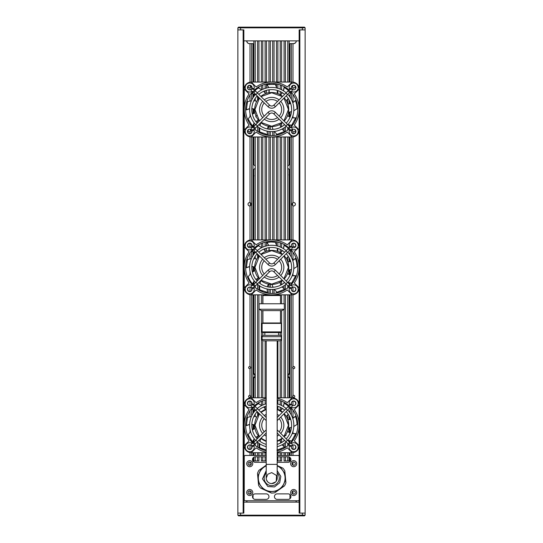 <?xml version="1.0" encoding="UTF-8"?>
<svg xmlns="http://www.w3.org/2000/svg" width="543" height="543" viewBox="0 0 543 543"><rect width="100%" height="100%" fill="white"/><g stroke="black" fill="none" stroke-linecap="round" stroke-linejoin="round"><path stroke-width="0.81" d="M253.038 164.699A2.403 2.403 0 0 1 253.859 164.821L255.23 165.988M255.23 168.215L253.859 169.382A2.403 2.403 0 0 1 253.038 169.504M289.962 169.504A2.403 2.403 0 0 1 289.141 169.382L287.77 168.215M287.77 165.988L289.141 164.821A2.403 2.403 0 0 1 289.962 164.699M253.038 373.36A2.403 2.403 0 0 1 253.859 373.482L255.23 374.643M255.23 376.876L253.859 378.043A2.403 2.403 0 0 1 253.038 378.159M289.962 378.159A2.403 2.403 0 0 1 289.141 378.043L287.77 376.876M287.77 374.643L289.141 373.482A2.403 2.403 0 0 1 289.962 373.36M289.962 176.434A1.1 1.1 0 0 1 289.894 176.434L289.12 176.122L289.894 176.434A1.1 1.1 0 0 1 289.141 176.136L289.141 239.925M288.89 174.894L289.894 174.242A1.1 1.1 0 0 1 289.962 174.242M253.038 382.903A1.1 1.1 0 0 1 253.859 383.202L253.859 384.797A1.1 1.1 0 0 1 253.038 385.096M289.962 385.096A1.1 1.1 0 0 1 289.141 384.797L289.141 383.202A1.1 1.1 0 0 1 289.962 382.903M253.038 174.242A1.1 1.1 0 0 1 253.106 174.242L253.533 174.323M254.117 175.769L253.88 176.122L254.117 175.769M253.859 239.925L253.859 176.136A1.1 1.1 0 0 1 253.106 176.434L253.533 176.346L253.106 176.434A1.1 1.1 0 0 1 253.038 176.434M289.141 169.382L289.141 176.136M289.141 174.541A1.1 1.1 0 0 1 289.894 174.242M250.018 89.839L250.018 87.871A1.717 1.717 0 0 1 248.049 86.446M250.018 133.544L250.018 131.8A1.717 1.717 0 0 1 248.029 130.157M250.018 240.04L250.018 205.926A1.717 1.717 0 0 1 248.029 204.236A1.717 1.717 0 0 1 250.018 202.539L250.018 136.863M248.361 247.14A1.717 1.717 0 0 1 250.018 246.468L250.018 243.352M250.018 397.904L250.018 397.483A1.1 1.1 0 0 1 248.646 396.417A1.1 1.1 0 0 1 250.018 395.358L250.018 368.656A1.1 1.1 0 0 1 248.646 367.591A1.1 1.1 0 0 1 250.018 366.532L250.018 294.727M292.643 85.672L292.643 87.552A1.717 1.717 0 0 0 295.365 86.446M291.951 86.161L292.982 87.749L292.982 89.751M292.643 129.417L292.643 131.481A1.717 1.717 0 0 0 295.385 130.157M292.005 129.689L292.982 131.677L292.982 133.476M292.779 205.702A1.717 1.717 0 0 0 295.385 204.236A1.717 1.717 0 0 0 292.982 202.661C291.774 203.713 291.774 204.759 292.982 205.811L292.982 239.972M292.982 136.924L292.982 202.661A1.717 1.717 0 0 0 292.928 202.688M295.053 247.14A1.717 1.717 0 0 0 292.982 246.59L292.202 247.275A2.199 2.199 0 0 1 291.401 246.027M292.982 243.42L292.982 246.59A1.717 1.717 0 0 0 292.779 246.698M292.643 367.211L292.643 367.978A1.1 1.1 0 0 0 292.758 368.208M292.915 368.392A1.1 1.1 0 0 0 294.768 367.591A1.1 1.1 0 0 0 292.982 366.735L292.982 397.279A1.1 1.1 0 0 0 294.768 396.417A1.1 1.1 0 0 0 292.915 395.623M292.982 294.788L292.982 366.735A1.1 1.1 0 0 0 292.915 366.796M292.643 396.037L292.643 396.804A1.1 1.1 0 0 0 292.982 397.279L292.982 397.843M292.643 205.607L292.643 202.865M292.643 247.479L292.643 246.793M299.159 502.126L299.159 513.108L305.132 513.108L305.132 29.892L299.159 29.892L299.159 40.874L243.841 40.874L243.841 502.126L299.159 502.126L299.159 40.874M243.841 40.874L243.841 29.892L237.868 29.892L237.868 513.108L243.841 513.108L243.841 502.126M246.719 502.126A2.742 2.742 0 0 1 247.092 500.748L246.719 502.126M250.018 494.137L250.018 490.886M250.018 465.31L250.018 462.059M250.018 455.448L250.018 452.59M250.018 449.278L250.018 444.927M250.018 432.18L250.018 429.493M250.018 416.712L250.018 410.759M250.018 405.573L250.018 401.216M250.018 291.415L250.018 287.057M250.018 274.31L250.018 271.629M250.018 258.848L250.018 252.895M250.018 116.446L250.018 113.758M250.018 100.978L250.018 95.032M250.018 82.169L250.018 43.623L249.468 43.623A2.742 2.742 0 0 1 246.719 40.874A2.742 2.742 0 0 0 249.468 43.623C248.097 43.705 247.18 42.795 246.719 40.874M295.996 500.904A2.742 2.742 0 0 0 295.908 500.748L296.281 502.126A2.742 2.742 0 0 0 296.206 501.494M292.982 82.108L292.982 43.623L293.532 43.623A2.742 2.742 0 0 0 296.281 40.874A2.742 2.742 0 0 1 296.206 41.506L295.663 42.605A2.742 2.742 0 0 1 295.249 43.019L293.532 43.623A2.742 2.742 0 0 0 294.333 43.501M292.982 117.872L292.982 115.489M292.982 102.484L292.982 94.428M292.982 291.347L292.982 287.145M292.982 275.742L292.982 273.36M292.982 260.355L292.982 252.298M292.982 494.008L292.982 491.015M292.982 465.181L292.982 462.188M292.982 455.448L292.982 452.652M292.982 449.21L292.982 445.016M292.982 433.606L292.982 431.223M292.982 418.219L292.982 410.162M292.982 405.485L292.982 401.284M296.281 502.126A2.742 2.742 0 0 0 295.908 500.748M253.859 176.136L253.859 174.541A1.1 1.1 0 0 0 253.106 174.242L253.859 174.541L253.859 169.382M258.936 456.819L258.936 460.939L255.23 460.939L255.23 456.819L266.213 456.819M255.23 455.448L255.23 452.706M255.23 445.47L255.23 443.97M255.23 440.862L255.23 439.986M255.23 416.617L255.23 414.078M253.323 407.718L252.088 409.11A25.406 25.406 0 0 0 252.006 409.212L255.23 410.488M255.23 405.913L255.23 405.024M255.23 397.795L255.23 294.835M255.23 287.607L255.23 286.107M255.23 282.998L255.23 282.116M255.23 258.753L255.23 256.208M255.23 252.644L252.006 251.348A25.406 25.406 0 0 1 252.088 251.239L255.346 252.522M255.23 248.042L255.23 247.16M255.23 239.925L255.23 136.972M255.23 129.736L255.23 128.236M255.23 125.134L255.23 124.252M255.23 100.883L255.23 98.344M255.23 94.781L252.006 93.477A25.406 25.406 0 0 1 252.088 93.376L255.346 94.658M255.23 90.179L255.23 89.296M255.23 82.061L255.23 40.874M287.77 40.874L287.77 82.061M287.77 88.964L287.77 89.833M287.77 99.097L287.77 103.876M287.77 115.157L287.77 115.7M287.77 124.7L287.77 124.72A22.1 22.1 0 0 0 287.756 94.319M287.77 127.829L287.77 130.069M287.77 136.972L287.77 239.925M287.77 246.834L287.77 247.703M287.77 256.961L287.77 261.746M287.77 273.02L287.77 273.57M287.756 252.19A22.1 22.1 0 0 1 287.756 282.577L287.77 282.584M287.77 285.693L287.77 287.933M287.77 294.835L287.77 397.795M287.77 404.698L287.77 405.567M287.77 414.832L287.77 419.61M287.77 430.884L287.77 431.434M287.77 440.434L287.77 440.454A22.1 22.1 0 0 0 287.756 410.053M287.77 443.556L287.77 445.796M287.77 452.706L287.77 455.448M287.77 456.819L287.77 460.939L284.064 460.939L284.064 456.819M255.23 460.939L253.859 460.939L253.859 457.192M289.141 456.996L289.141 460.939L287.77 460.939M250.147 397.442A1.1 1.1 0 0 1 250.018 397.483C250.941 396.777 250.941 396.064 250.018 395.358A1.1 1.1 0 0 1 250.147 395.399M250.147 368.616A1.1 1.1 0 0 1 250.018 368.656C250.941 367.95 250.941 367.238 250.018 366.532A1.1 1.1 0 0 1 250.147 366.573M252.006 246.027A2.199 2.199 0 0 1 251.219 247.269L250.018 246.468A1.717 1.717 0 0 1 250.153 246.495M250.187 205.892A1.717 1.717 0 0 1 250.018 205.926C251.721 204.799 251.721 203.673 250.018 202.539A1.717 1.717 0 0 1 250.153 202.573M250.187 131.766A1.717 1.717 0 0 1 250.018 131.8L251.436 129.818M250.099 87.857A1.717 1.717 0 0 1 250.018 87.871L251.457 86.161M250.018 43.623L251.667 43.623L251.667 82.061M251.667 86.412L251.667 88.937M251.667 92.826L251.667 100.197M251.667 125.121L251.667 126.207M251.667 130.096L251.667 132.614M251.667 136.972L251.667 239.925M251.667 244.282L251.667 246.8M251.667 250.69L251.667 258.068M251.667 282.991L251.667 284.07M251.667 287.96L251.667 290.485M251.667 294.835L251.667 397.795M251.667 402.146L251.667 404.671M251.667 408.56L251.667 415.931M251.667 440.855L251.667 441.941M251.667 445.83L251.667 448.348M251.667 452.706L251.667 455.448M266.213 460.939L261.407 460.939L261.407 456.819M281.593 456.819L281.593 460.939L277.195 460.939M291.333 455.448L291.333 452.706M291.333 442.423L291.333 440.93M291.333 428.542L291.333 427.422M291.333 415.096L291.333 408.071M291.333 397.795L291.333 294.835M291.333 284.552L291.333 283.066M291.333 270.679L291.333 269.552M291.333 257.226L291.333 250.208M291.333 239.925L291.333 136.972M291.333 126.689L291.333 125.202M291.333 112.808L291.333 111.688M291.333 99.362L291.333 92.344M291.333 82.061L291.333 43.623L292.982 43.623M257.565 460.939L257.565 456.819M257.565 455.448L257.565 452.706M257.565 447.167L257.565 442.233M257.565 438.534L257.565 436.402M257.565 415.768L257.565 412.402M257.565 404.141L257.565 403.334M257.565 397.795L257.565 294.835M257.565 289.297L257.565 284.369M257.565 280.663L257.565 278.532M257.565 257.905L257.565 254.531M257.565 246.278L257.565 245.463M257.565 239.925L257.565 136.972M257.565 131.433L257.565 126.499M257.565 122.799L257.565 120.668M257.565 100.034L257.565 96.668M257.565 88.414L257.565 87.599M257.565 82.061L257.565 40.874M285.435 40.874L285.435 82.061M285.435 87.335L285.435 88.142M285.435 126.838L285.435 131.691M285.435 136.972L285.435 239.925M285.435 245.205L285.435 246.006M285.435 284.702L285.435 289.562M285.435 294.835L285.435 397.795M285.435 403.069L285.435 403.877M285.435 442.572L285.435 447.425M285.435 452.706L285.435 455.448M285.435 456.819L285.435 460.939M253.038 82.061L253.038 43.623L251.667 43.623M253.038 498.277L253.038 494.985M253.038 461.217L253.038 457.919M253.038 455.448L253.038 452.706M253.038 443.061L253.038 440.719M253.038 429.554L253.038 424.558M253.038 413.42L253.038 409.49M253.038 408.024L253.038 407.433M253.038 397.795L253.038 294.835M253.038 285.197L253.038 282.855M253.038 271.69L253.038 266.694M253.038 255.556L253.038 251.619M253.038 250.153L253.038 249.57M253.038 239.925L253.038 136.972M253.038 127.327L253.038 124.992M253.038 113.82L253.038 108.824M253.038 97.686L253.038 93.756M253.038 92.29L253.038 91.699M250.357 87.776L250.357 85.536M250.357 131.705L250.357 129.261M250.357 205.838L250.357 202.634M250.357 247.635L250.357 246.563M250.357 368.5L250.357 366.688M250.357 397.327L250.357 395.514M265.12 40.874L265.12 82.061M265.12 84.28L265.12 88.421M265.12 90.735L265.12 92.873M265.12 134.046L265.12 134.752M265.12 136.972L265.12 239.925M265.12 242.144L265.12 246.284M265.12 248.599L265.12 250.737M265.12 291.917L265.12 292.616M265.12 294.835L265.12 295.521M265.12 340.821L265.12 397.795M265.12 400.015L265.12 404.155M265.12 406.463L265.12 408.601M265.12 449.78L265.12 450.486M265.12 452.706L265.12 455.448M265.12 456.819L265.12 460.939M262.785 460.939L262.785 456.819M262.785 455.448L262.785 452.706M262.785 449.76L262.785 449.034M262.785 405.03L262.785 400.741M262.785 397.795L262.785 340.637M262.785 335.52L262.785 332.587L264.841 332.587L264.841 335.33M262.785 322.976L262.099 323.377L281.315 323.377L280.629 322.976L262.785 322.976L262.785 310.623M262.785 303.761L262.785 294.835M262.785 291.89L262.785 291.163M262.785 247.16L262.785 242.87M262.785 239.925L262.785 136.972M262.785 134.026L262.785 133.3M262.785 89.296L262.785 85.007M262.785 82.061L262.785 40.874M272.667 40.874L272.667 82.061M272.667 128.562L272.667 129.397M272.667 131.596L272.667 135.58M272.667 136.972L272.667 239.925M272.667 286.433L272.667 287.261M272.667 289.46L272.667 293.444M272.667 294.835L272.667 295.521M270.333 295.521L270.333 294.835M270.333 293.43L270.333 289.439M270.333 287.24L270.333 284.349M270.333 239.925L270.333 136.972M270.333 135.56L270.333 131.576M270.333 129.37L270.333 126.485M270.333 82.061L270.333 40.874M280.215 40.874L280.215 82.061M280.215 84.857L280.215 89.12M280.215 91.523L280.215 94.774M280.215 124.259L280.215 125.324M280.215 133.449L280.215 134.169M280.215 136.972L280.215 239.925M280.215 242.728L280.215 246.984M280.215 249.386L280.215 252.638M280.215 282.122L280.215 283.188M280.215 291.313L280.215 292.039M280.215 294.835L280.215 295.521M280.215 332.587L280.215 335.364M280.215 340.794L280.215 397.795M280.215 400.591L280.215 404.854M280.215 407.257L280.215 410.508M280.215 439.993L280.215 441.059M280.215 449.183L280.215 449.903M280.215 452.706L280.215 455.448M280.215 456.819L280.215 460.939M277.88 460.939L277.88 456.819M277.88 455.448L277.88 452.706M277.88 450.588L277.88 449.889M277.88 409.388L277.88 406.327M277.88 404.026L277.88 399.906M277.88 397.795L277.88 340.821M277.88 295.521L277.88 294.835M277.88 292.725L277.88 292.019M277.88 251.518L277.88 248.456M277.88 246.162L277.88 242.042M277.88 239.925L277.88 136.972M277.88 134.854L277.88 134.155M277.88 93.654L277.88 90.593M277.88 88.292L277.88 84.172M277.88 82.061L277.88 40.874M291.333 43.623L289.962 43.623L289.962 82.061M289.962 498.718L289.962 494.544M289.962 461.652L289.962 457.477M289.962 455.448L289.962 452.706M289.962 442.647L289.962 440.807M289.962 432.764L289.962 427.762M289.962 419.413L289.962 417.323M289.962 412.795L289.962 410.678M289.962 397.795L289.962 294.835M289.962 284.783L289.962 282.944M289.962 274.901L289.962 269.891M289.962 261.55L289.962 259.452M289.962 254.925L289.962 252.814M289.962 239.925L289.962 136.972M289.962 126.919L289.962 125.08M289.962 117.03L289.962 112.028M289.962 103.679L289.962 101.589M289.962 97.061L289.962 94.944M292.514 439.816A1.371 1.371 0 0 1 292.344 441.201L292.901 440.448L292.697 439.558M291.496 427.375L288.503 427.993L288.727 425.25A17.023 17.023 0 0 1 284.165 436.85M282.564 438.357A17.023 17.023 0 0 1 277.195 441.357M266.213 441.357A17.023 17.023 0 0 1 260.844 438.357M259.249 436.85A17.023 17.023 0 0 1 259.249 413.651A17.023 17.023 0 0 0 254.681 425.25M252.006 403.89A2.199 2.199 0 0 1 251.219 405.132M249.515 405.573A2.199 2.199 0 0 1 249.692 401.216A2.199 2.199 0 0 1 252.033 403.062M291.381 403.062A2.199 2.199 0 0 1 293.722 401.216A2.199 2.199 0 0 1 293.892 405.573M292.188 405.132A2.199 2.199 0 0 1 291.401 403.89M293.892 444.921A2.199 2.199 0 0 1 293.722 449.278A2.199 2.199 0 0 1 291.381 447.439M252.033 447.439A2.199 2.199 0 0 1 249.692 449.278A2.199 2.199 0 0 1 249.515 444.921M250.71 439.545L250.499 440.434L251.056 441.188A26.084 26.084 0 0 0 252.821 443.237A26.084 26.084 0 0 1 252.821 407.264M294.577 436.3L295.453 436.036L295.826 435.174A1.371 1.371 0 0 1 294.713 436.015A1.371 1.371 0 0 0 295.826 435.174M254.416 444.778A26.084 26.084 0 0 0 266.213 450.744A26.084 26.084 0 0 1 254.416 444.778A26.084 26.084 0 0 0 266.213 450.744M277.195 450.744A26.084 26.084 0 0 0 288.991 444.778A26.084 26.084 0 0 1 277.195 450.744A26.084 26.084 0 0 0 288.991 444.778M290.593 443.237A26.084 26.084 0 0 0 292.344 441.201A26.084 26.084 0 0 1 290.593 443.237A26.084 26.084 0 0 0 290.593 407.264M299.159 404.793A6.998 6.998 0 0 0 299.159 404.779L294.299 409.646A27.455 27.455 0 0 1 294.299 440.848L299.159 445.701A6.998 6.998 0 0 1 292.175 452.706L277.195 452.706M289.412 404.426A4.256 4.256 0 0 0 289.711 405.248M253.703 405.248A4.256 4.256 0 0 0 253.995 404.426M288.727 425.25A17.023 17.023 0 0 0 284.165 413.651A17.023 17.023 0 0 1 288.727 425.25L287.831 419.8L290.722 419.359M277.195 397.795L292.161 397.795A6.998 6.998 0 0 1 299.159 404.779M266.213 452.706L251.253 452.706A6.998 6.998 0 0 1 244.248 445.701L249.115 440.848A27.455 27.455 0 0 1 249.115 409.646L244.248 404.779A6.998 6.998 0 0 1 251.253 397.795L266.213 397.795M244.248 404.779L244.248 445.701M292.175 452.706A6.998 6.998 0 0 1 292.161 452.706L287.308 447.839A27.455 27.455 0 0 1 277.195 452.149M291.401 446.604A2.199 2.199 0 0 1 292.188 445.362M251.219 445.362A2.199 2.199 0 0 1 252.006 446.604M253.995 446.075A4.256 4.256 0 0 0 253.703 445.253M289.711 445.253A4.256 4.256 0 0 0 289.412 446.075M288.991 405.716A26.084 26.084 0 0 0 277.195 399.75M266.213 399.75A26.084 26.084 0 0 0 254.416 405.716M277.195 398.345A27.455 27.455 0 0 1 287.308 402.655L292.175 397.795M251.239 397.795L256.106 402.655A27.455 27.455 0 0 1 266.213 398.345M266.213 452.149A27.455 27.455 0 0 1 256.106 447.839L251.239 452.706M248.83 436.287L247.954 436.022M251.056 441.188A1.371 1.371 0 0 1 250.886 439.803A1.371 1.371 0 0 0 251.056 441.188A26.084 26.084 0 0 0 252.821 443.237M248.694 436.002A1.371 1.371 0 0 1 247.581 435.16A1.371 1.371 0 0 0 248.694 436.002M258.502 435.995L255.936 437.393M254.321 438.893L252.495 441.866A25.406 25.406 0 0 1 252.407 441.764L254.233 438.785M255.855 437.285L258.414 435.886M254.979 428.413L252.38 430.022M250.547 431.624L248.124 434.699L252.407 441.764M260.925 438.425L259.968 441.323M259.595 443.733L259.717 447.642L266.213 450.052M279.998 440.115L280.928 442.884M282.122 444.737L284.736 447.052A25.406 25.406 0 0 1 284.62 447.127L282 444.805M280.806 442.952L279.876 440.183M276.916 450.113L284.62 447.127M287.614 431.312L290.111 432.832M292.215 433.484L295.704 433.579A25.406 25.406 0 0 1 295.657 433.708L292.161 433.613M290.057 432.961L287.559 431.441M287.81 440.387L291.679 440.943L295.657 433.708M293.77 426.499L297.096 424.436L296.58 420.106L295.494 416.332L292.752 418.51M287.79 419.664L290.681 419.23M292.711 418.375L295.446 416.203A25.406 25.406 0 0 1 295.494 416.332M260.844 412.137A17.023 17.023 0 0 1 266.213 409.137A17.023 17.023 0 0 0 260.844 412.137M277.195 409.137A17.023 17.023 0 0 1 282.564 412.137A17.023 17.023 0 0 0 277.195 409.137M280.439 410.637L282.367 408.438M283.378 406.483L284.077 403.062A25.406 25.406 0 0 1 284.199 403.13L283.494 406.558M282.489 408.512L280.555 410.705M286.337 416.556L288.231 414.153M289.412 412.022L290.634 408.302L290.091 407.718M288.509 406.198L284.199 403.13M254.687 424.993L251.816 424.416M249.617 424.524L246.305 425.631A25.406 25.406 0 0 1 246.305 425.488L249.624 424.382M251.823 424.28L254.687 424.857M256.859 416.922L253.832 416.481M251.395 416.529L247.567 417.329L246.305 425.488M258.835 414.112L257.002 411.832M252.088 409.11L255.346 410.393M257.097 411.723L258.923 414.01M265.683 409.327L263.647 407.046M261.753 405.512L258.305 403.666L254.816 406.273M277.33 409.184L277.235 406.123M292.514 281.946A1.371 1.371 0 0 1 292.344 283.331L292.901 282.584L292.697 281.688M291.496 269.504L288.503 270.129L288.727 267.38A17.023 17.023 0 0 1 284.165 278.98M282.564 280.493A17.023 17.023 0 0 1 260.844 280.493M259.249 278.98A17.023 17.023 0 0 1 259.249 255.78A17.023 17.023 0 0 0 254.681 267.38M249.515 247.71A2.199 2.199 0 0 1 249.692 243.352A2.199 2.199 0 0 1 252.033 245.192M291.381 245.192A2.199 2.199 0 0 1 293.722 243.352A2.199 2.199 0 0 1 293.892 247.71M293.892 287.05A2.199 2.199 0 0 1 293.722 291.415A2.199 2.199 0 0 1 291.381 289.568M252.033 289.568A2.199 2.199 0 0 1 249.692 291.415A2.199 2.199 0 0 1 249.515 287.05M250.71 281.674L250.499 282.57L251.056 283.317A1.371 1.371 0 0 1 250.886 281.932A1.371 1.371 0 0 0 251.056 283.317M294.577 278.437L295.453 278.172L295.826 277.31A1.371 1.371 0 0 1 294.713 278.152A1.371 1.371 0 0 0 295.826 277.31M252.821 249.393A26.084 26.084 0 0 0 252.821 285.367M254.416 286.908A26.084 26.084 0 0 0 288.991 286.908M290.593 285.367A26.084 26.084 0 0 0 290.593 249.393M299.159 287.851A6.998 6.998 0 0 1 292.161 294.835L251.253 294.835A6.998 6.998 0 0 1 244.248 287.838L244.248 246.929A6.998 6.998 0 0 1 251.253 239.925L292.161 239.925A6.998 6.998 0 0 1 299.159 246.916A6.998 6.998 0 0 0 299.159 246.916L294.299 251.782A27.455 27.455 0 0 1 294.299 282.984L299.159 287.838M289.412 246.556A4.256 4.256 0 0 0 289.711 247.377M253.703 247.377A4.256 4.256 0 0 0 253.995 246.556M288.727 267.38A17.023 17.023 0 0 0 284.165 255.78A17.023 17.023 0 0 1 288.727 267.38L287.831 261.93L290.722 261.495M291.401 288.74A2.199 2.199 0 0 1 292.188 287.491M251.219 287.491A2.199 2.199 0 0 1 252.006 288.74M253.995 288.204A4.256 4.256 0 0 0 253.703 287.383M289.711 287.383A4.256 4.256 0 0 0 289.412 288.204M288.991 247.852A26.084 26.084 0 0 0 254.416 247.852M251.239 239.925L256.106 244.791A27.455 27.455 0 0 1 287.308 244.791L292.175 239.925M244.248 287.851L249.115 282.984A27.455 27.455 0 0 1 249.115 251.782L244.248 246.916M292.175 294.835L287.308 289.976A27.455 27.455 0 0 1 256.106 289.976L251.239 294.835M269.823 242.049L269.158 241.425L268.228 241.533A1.371 1.371 0 0 1 269.511 242.076A1.371 1.371 0 0 0 268.228 241.533M273.584 242.049L274.256 241.425M248.83 278.423L247.954 278.152M248.694 278.138A1.371 1.371 0 0 1 247.581 277.297A1.371 1.371 0 0 0 248.694 278.138M273.896 242.076A1.371 1.371 0 0 1 275.186 241.533A1.371 1.371 0 0 0 273.896 242.076M258.502 278.125L255.936 279.53M254.321 281.023L252.495 284.003A25.406 25.406 0 0 1 252.407 283.894L254.233 280.914M255.855 279.421L258.414 278.016M254.979 270.55L252.38 272.158M250.547 273.753L248.124 276.828L250.085 280.724L252.407 283.894M268.5 284.098L267.434 286.826M267.156 289.012L267.672 292.46A25.406 25.406 0 0 1 267.536 292.439L267.02 288.978M267.299 286.792L268.364 284.07M260.925 280.555L259.968 283.46M259.595 285.869L259.717 289.779L267.536 292.439M279.998 282.251L280.928 285.021M282.122 286.874L284.736 289.188A25.406 25.406 0 0 1 284.62 289.256L282 286.942M280.806 285.082L279.876 282.319M271.921 284.403L273.054 287.24M274.31 289.331L276.916 292.243L284.62 289.256M287.614 273.441L290.111 274.962M292.215 275.62L295.704 275.708A25.406 25.406 0 0 1 295.657 275.844L292.161 275.749M290.057 275.091L287.559 273.57M287.81 282.523L291.679 283.079L295.657 275.844M293.77 268.629L297.096 266.565L296.58 262.242L295.494 258.468L292.752 260.64M287.79 261.801L290.681 261.359M292.711 260.504L295.446 258.339A25.406 25.406 0 0 1 295.494 258.468M260.844 254.273A17.023 17.023 0 0 1 282.564 254.273A17.023 17.023 0 0 0 260.844 254.273M280.439 252.766L282.367 250.574M283.378 248.613L284.077 245.192A25.406 25.406 0 0 1 284.199 245.26L283.494 248.687M282.489 250.649L280.555 252.841M286.337 258.685L288.231 256.289M289.412 254.151L290.634 250.438L290.091 249.855M288.509 248.327L284.199 245.26M254.687 267.129L251.816 266.552M249.617 266.661L246.305 267.76A25.406 25.406 0 0 1 246.305 267.624L249.624 266.518M251.823 266.409L254.687 266.986M256.859 259.059L253.832 258.617M251.395 258.665L247.567 259.466L246.305 267.624M258.835 256.248L257.002 253.961M257.097 253.859L258.923 256.14M265.683 251.463L263.647 249.183M261.753 247.649L258.305 245.803L254.816 248.409M253.323 249.855L252.088 251.239M269.002 250.574L269.07 247.649M268.581 245.504L266.918 242.436A25.406 25.406 0 0 1 267.054 242.409L268.724 245.484M269.206 247.635L269.138 250.554M277.33 251.314L277.235 248.26M276.767 245.87L275.315 242.239L270.964 241.988L267.054 242.409M292.514 124.082A1.371 1.371 0 0 1 292.344 125.467L292.901 124.714L292.697 123.824M291.496 111.641L288.503 112.258L288.727 109.516A17.023 17.023 0 0 1 284.165 121.116M282.564 122.623A17.023 17.023 0 0 1 260.844 122.623M259.249 121.116A17.023 17.023 0 0 1 259.249 97.916A17.023 17.023 0 0 0 254.681 109.516M252.006 88.156A2.199 2.199 0 0 1 251.219 89.405M249.515 89.846A2.199 2.199 0 0 1 249.692 85.489A2.199 2.199 0 0 1 252.033 87.328M291.381 87.328A2.199 2.199 0 0 1 293.722 85.489A2.199 2.199 0 0 1 293.892 89.846M292.188 89.405A2.199 2.199 0 0 1 291.401 88.156M293.892 129.186A2.199 2.199 0 0 1 293.722 133.544A2.199 2.199 0 0 1 291.381 131.705M252.033 131.705A2.199 2.199 0 0 1 249.692 133.544A2.199 2.199 0 0 1 249.515 129.186M250.71 123.811L250.499 124.7L251.056 125.453A26.084 26.084 0 0 0 252.821 127.503A26.084 26.084 0 0 1 252.821 91.529M294.577 120.566L295.453 120.302L295.826 119.446A1.371 1.371 0 0 1 294.713 120.288A1.371 1.371 0 0 0 295.826 119.446M254.416 129.044A26.084 26.084 0 0 0 288.991 129.044A26.084 26.084 0 0 1 254.416 129.044A26.084 26.084 0 0 0 288.991 129.044M290.593 127.503A26.084 26.084 0 0 0 292.344 125.467A26.084 26.084 0 0 1 290.593 127.503A26.084 26.084 0 0 0 290.593 91.529M299.159 109.516A27.455 27.455 0 0 1 294.299 125.114L299.159 129.967A6.998 6.998 0 0 1 292.175 136.972L251.253 136.972A6.998 6.998 0 0 1 244.248 129.981L244.248 89.059A6.998 6.998 0 0 1 251.239 82.061L292.161 82.061A6.998 6.998 0 0 1 299.159 89.052A6.998 6.998 0 0 0 299.159 89.052L294.299 93.912A27.455 27.455 0 0 1 299.159 109.516M289.412 88.692A4.256 4.256 0 0 0 289.711 89.514M253.703 89.514A4.256 4.256 0 0 0 253.995 88.692M288.727 109.516A17.023 17.023 0 0 0 284.165 97.916A17.023 17.023 0 0 1 288.727 109.516L287.831 104.066L290.722 103.625M251.239 82.061A6.998 6.998 0 0 1 251.253 82.061L256.106 86.928A27.455 27.455 0 0 1 287.308 86.928L292.175 82.061M244.248 129.981A6.998 6.998 0 0 1 244.248 129.967L249.115 125.114A27.455 27.455 0 0 1 249.115 93.912L244.248 89.052M292.175 136.972A6.998 6.998 0 0 1 292.161 136.972L287.308 132.105A27.455 27.455 0 0 1 256.106 132.105L251.239 136.972M291.401 130.87A2.199 2.199 0 0 1 292.188 129.628M251.219 129.628A2.199 2.199 0 0 1 252.006 130.87M253.995 130.34A4.256 4.256 0 0 0 253.703 129.519M289.711 129.519A4.256 4.256 0 0 0 289.412 130.34M288.991 89.989A26.084 26.084 0 0 0 254.416 89.989M269.823 84.185L269.158 83.561L268.228 83.663A1.371 1.371 0 0 1 269.511 84.206A1.371 1.371 0 0 0 268.228 83.663M273.584 84.185L274.256 83.561M248.83 120.553L247.954 120.288M251.056 125.453A1.371 1.371 0 0 1 250.886 124.069A1.371 1.371 0 0 0 251.056 125.453A26.084 26.084 0 0 0 252.821 127.503M248.694 120.268A1.371 1.371 0 0 1 247.581 119.426A1.371 1.371 0 0 0 248.694 120.268M273.896 84.206A1.371 1.371 0 0 1 275.186 83.663A1.371 1.371 0 0 0 273.896 84.206M258.502 120.261L255.936 121.659M254.321 123.159L252.495 126.132A25.406 25.406 0 0 1 252.407 126.03L254.233 123.051M255.855 121.551L258.414 120.152M254.979 112.679L252.38 114.288M250.547 115.89L248.124 118.965L252.407 126.03M268.5 126.234L267.434 128.956M267.156 131.141L267.672 134.596A25.406 25.406 0 0 1 267.536 134.576L267.02 131.114M267.299 128.929L268.364 126.207M260.925 122.691L259.968 125.596M259.595 127.999L259.717 131.908L267.536 134.576M279.998 124.381L280.928 127.157M282.122 129.01L284.736 131.325A25.406 25.406 0 0 1 284.62 131.392L282 129.071M280.806 127.218L279.876 124.449M271.921 126.539L273.054 129.377M274.31 131.46L276.916 134.379L284.62 131.392M287.614 115.578L290.111 117.098M292.215 117.75L295.704 117.845A25.406 25.406 0 0 1 295.657 117.974L292.161 117.879M290.057 117.227L287.559 115.707M287.81 124.652L291.679 125.209L295.657 117.974M293.77 110.765L297.096 108.702L296.58 104.371L295.494 100.598L292.752 102.776M287.79 103.93L290.681 103.496M292.711 102.641L295.446 100.469A25.406 25.406 0 0 1 295.494 100.598M260.844 96.41A17.023 17.023 0 0 1 282.564 96.41A17.023 17.023 0 0 0 260.844 96.41M280.439 94.903L282.367 92.71M283.378 90.749L284.077 87.328A25.406 25.406 0 0 1 284.199 87.396L283.494 90.824M282.489 92.785L280.555 94.977M286.337 100.822L288.231 98.419M289.412 96.287L290.634 92.575L290.091 91.984M288.509 90.464L284.199 87.396M254.687 109.258L251.816 108.681M249.617 108.79L246.305 109.896A25.406 25.406 0 0 1 246.305 109.761L249.624 108.654M251.823 108.546L254.687 109.123M256.859 101.188L253.832 100.754M251.395 100.794L247.567 101.595L246.305 109.761M258.835 98.378L257.002 96.097M257.097 95.996L258.923 98.276M265.683 93.593L263.647 91.312M261.753 89.778L258.305 87.932L254.816 90.545M253.323 91.984L252.088 93.376M269.002 92.71L269.07 89.785M268.581 87.633L266.918 84.565A25.406 25.406 0 0 1 267.054 84.545L268.724 87.613M269.206 89.765L269.138 92.69M277.33 93.45L277.235 90.396M276.767 88L275.315 84.369L267.054 84.545M302.39 515.85L304.447 515.85L305.132 515.164L302.39 515.164L302.39 515.85L240.61 515.85L240.61 515.164L302.39 515.164L302.39 513.108L299.159 513.108M243.841 513.108L240.61 513.108L240.61 515.164L237.868 515.164L238.553 515.85L240.61 515.85M305.132 515.164L305.132 513.108M237.868 513.108L237.868 515.164M240.61 27.15L238.553 27.15L237.868 27.836L240.61 27.836L240.61 27.15L302.39 27.15L302.39 27.836L240.61 27.836L240.61 29.892L243.841 29.892M299.159 29.892L302.39 29.892L302.39 27.836L305.132 27.836L304.447 27.15L302.39 27.15M237.868 27.836L237.868 29.892M305.132 29.892L305.132 27.836M293.668 465.331A1.649 1.649 0 0 1 292.025 463.688A1.649 1.649 0 0 1 293.668 462.039A1.649 1.649 0 0 1 295.317 463.688A1.649 1.649 0 0 1 293.668 465.331M293.668 494.157A1.649 1.649 0 0 1 292.025 492.515A1.649 1.649 0 0 1 293.668 490.865A1.649 1.649 0 0 1 295.317 492.515A1.649 1.649 0 0 1 293.668 494.157M249.739 494.157A1.649 1.649 0 0 1 248.097 492.515A1.649 1.649 0 0 1 249.739 490.865A1.649 1.649 0 0 1 251.389 492.515A1.649 1.649 0 0 1 249.739 494.157M249.739 465.331A1.649 1.649 0 0 1 248.097 463.688A1.649 1.649 0 0 1 249.739 462.039A1.649 1.649 0 0 1 251.389 463.688A1.649 1.649 0 0 1 249.739 465.331M293.668 460.668A3.02 3.02 0 0 0 290.648 463.688A3.02 3.02 0 0 0 293.668 466.709A3.02 3.02 0 0 0 296.688 463.688A3.02 3.02 0 0 0 293.668 460.668M293.668 489.494A3.02 3.02 0 0 0 290.648 492.515A3.02 3.02 0 0 0 293.668 495.535A3.02 3.02 0 0 0 296.688 492.515A3.02 3.02 0 0 0 293.668 489.494M249.739 489.494A3.02 3.02 0 0 0 246.719 492.515A3.02 3.02 0 0 0 249.739 495.535A3.02 3.02 0 0 0 252.76 492.515A3.02 3.02 0 0 0 249.739 489.494M249.739 460.668A3.02 3.02 0 0 0 246.719 463.688A3.02 3.02 0 0 0 249.739 466.709A3.02 3.02 0 0 0 252.76 463.688A3.02 3.02 0 0 0 249.739 460.668M277.195 456.819L288.177 456.819A2.742 2.742 0 0 1 290.926 459.568A2.742 2.742 0 0 1 288.177 462.31L277.195 462.31M266.213 462.31L255.23 462.31A2.742 2.742 0 0 1 252.488 459.568A2.742 2.742 0 0 1 255.23 456.819M299.159 456.134L298.474 455.448L277.195 455.448M266.213 455.448L244.941 455.448L244.248 456.134L244.248 500.062L244.941 500.748L298.474 500.748L299.159 500.062M277.195 493.886L288.177 493.886A2.742 2.742 0 0 1 290.926 496.635A2.742 2.742 0 0 1 288.177 499.377L277.195 499.377A2.742 2.742 0 0 1 274.453 496.635A2.742 2.742 0 0 1 277.195 493.886M255.23 499.377A2.742 2.742 0 0 1 252.488 496.635A2.742 2.742 0 0 1 255.23 493.886L266.213 493.886A2.742 2.742 0 0 1 268.961 496.635A2.742 2.742 0 0 1 266.213 499.377L255.23 499.377M263.47 340.821L279.944 340.821A1.371 1.371 0 0 0 281.315 339.45L262.099 339.45A1.371 1.371 0 0 0 263.47 340.821L279.944 340.821M262.099 336.708A1.371 1.371 0 0 1 263.47 335.33L279.944 335.33A1.371 1.371 0 0 1 281.315 336.708L262.099 336.708L262.099 339.45M264.841 332.587L280.629 332.587A0.686 0.686 0 0 0 281.315 331.902L262.099 331.902A0.686 0.686 0 0 0 262.785 332.587L280.629 332.587M266.321 479.184L266.213 478.098A5.491 5.491 0 0 0 271.704 483.589A5.491 5.491 0 0 0 277.195 478.098L277.195 340.821M271.704 310.623L261.454 310.623L259.079 309.252L284.335 309.252L281.96 310.623L271.704 310.623M284.335 309.252L284.335 303.761L259.079 303.761L259.079 309.252M280.493 303.761L280.493 295.521L262.921 295.521L262.921 303.761M275.586 481.98L271.704 483.589L270.624 483.48M269.586 483.168L268.649 482.659M267.828 481.987L266.64 480.222M277.195 464.374L266.213 464.374L266.213 478.098L267.828 474.215L271.704 472.607L276.543 475.492L276.265 481.159M277.215 465.901A13.385 13.385 0 0 0 277.195 465.894A13.385 13.385 0 0 1 283.901 483.609A13.385 13.385 0 0 1 266.199 490.295A13.385 13.385 0 0 0 283.901 483.609A13.385 13.385 0 0 0 277.215 465.901M266.213 465.894A13.385 13.385 0 0 0 266.199 490.295M277.358 465.589L280.269 466.932L285.095 473.781L285.659 479.931L282.143 487.539L277.093 491.096L268.751 491.856L263.145 489.263L258.312 482.415L257.755 476.265L261.271 468.663L266.321 465.1M277.195 472.919A7.548 7.548 0 0 1 268.602 484.98A7.548 7.548 0 0 1 266.213 472.919M280.269 466.932L282.869 468.141A14.96 14.96 0 0 1 284.837 470.93L285.095 473.781M257.755 476.265L257.497 473.415A14.96 14.96 0 0 1 258.93 470.313L261.271 468.663M263.145 489.263L260.538 488.062A14.96 14.96 0 0 1 258.57 485.272L258.312 482.415M277.093 491.096L274.751 492.752A14.96 14.96 0 0 1 271.351 493.058L268.751 491.856M285.659 479.931L285.917 482.788A14.96 14.96 0 0 1 284.484 485.89L282.143 487.539M253.038 377.473A1.717 1.717 0 0 0 254.823 375.763A1.717 1.717 0 0 0 253.038 374.046M289.962 374.046A1.717 1.717 0 0 0 288.177 375.763A1.717 1.717 0 0 0 289.962 377.473M293.668 449.516A2.301 2.301 0 0 1 291.448 446.617L289.324 446.047A4.5 4.5 0 0 0 293.668 451.715A4.5 4.5 0 0 0 298.168 447.215A4.5 4.5 0 0 0 291.537 443.251A0.964 0.964 0 0 1 290.396 443.088L288.849 444.636A3.156 3.156 0 0 0 292.575 445.185A2.301 2.301 0 0 1 295.976 447.215A2.301 2.301 0 0 1 293.668 449.516M252.332 443.366A0.964 0.964 0 0 0 253.011 443.088L254.565 444.636A3.156 3.156 0 0 1 250.832 445.185A2.301 2.301 0 0 0 247.438 447.215A2.301 2.301 0 0 0 249.739 449.516A2.301 2.301 0 0 0 251.966 446.617L254.09 446.047A4.5 4.5 0 0 1 249.739 451.715A4.5 4.5 0 0 1 245.239 447.215A4.5 4.5 0 0 1 251.877 443.251A0.964 0.964 0 0 0 252.332 443.366M277.195 432.988L285.978 441.764L287.525 440.217L290.396 443.088M277.195 429.88L287.525 440.217M266.213 429.88L255.882 440.217L257.436 441.764L254.565 444.636M266.213 432.988L257.436 441.764M288.849 405.859L290.396 407.413A0.964 0.964 0 0 1 291.537 407.243A4.5 4.5 0 0 0 298.168 403.286A4.5 4.5 0 0 0 293.668 398.786A4.5 4.5 0 0 0 289.324 404.447L291.448 403.883A2.301 2.301 0 0 1 293.668 400.978A2.301 2.301 0 0 1 295.976 403.286A2.301 2.301 0 0 1 292.575 405.309A3.156 3.156 0 0 0 288.849 405.859L277.195 417.506M250.832 405.309A3.156 3.156 0 0 1 254.565 405.859L253.011 407.413A0.964 0.964 0 0 0 251.877 407.243A4.5 4.5 0 0 1 245.239 403.286A4.5 4.5 0 0 1 249.739 398.786A4.5 4.5 0 0 1 254.09 404.447L251.966 403.883A2.301 2.301 0 0 0 249.739 400.978A2.301 2.301 0 0 0 247.438 403.286A2.301 2.301 0 0 0 250.832 405.309L251.877 407.243M277.195 420.615L287.525 410.284L285.978 408.73M266.213 417.506L257.436 408.73L255.882 410.284L266.213 420.615M266.213 444.378A19.908 19.908 0 0 1 258.801 440.4M257.212 438.887A19.908 19.908 0 0 1 257.212 411.608M258.801 410.094A19.908 19.908 0 0 1 266.213 406.116M266.213 446.658A22.1 22.1 0 0 1 257.246 441.961M255.658 440.441A22.1 22.1 0 0 1 255.658 410.053M257.246 408.533A22.1 22.1 0 0 1 266.213 403.843M277.195 403.843A22.1 22.1 0 0 1 286.168 408.533M286.168 441.961A22.1 22.1 0 0 1 277.195 446.658M277.195 406.116A19.908 19.908 0 0 1 284.613 410.094M286.202 411.608A19.908 19.908 0 0 1 286.202 438.887M284.613 440.4A19.908 19.908 0 0 1 277.195 444.378M264.251 431.841A9.95 9.95 0 0 1 264.251 418.653M266.213 436.083A12.15 12.15 0 0 1 264.312 434.889M262.697 433.402A12.15 12.15 0 0 1 262.697 417.099M264.312 415.605A12.15 12.15 0 0 1 266.213 414.411M277.195 414.411A12.15 12.15 0 0 1 279.095 415.605M280.717 417.099A12.15 12.15 0 0 1 280.717 433.402M279.095 434.889A12.15 12.15 0 0 1 277.195 436.083M279.156 418.653A9.95 9.95 0 0 1 279.156 431.841M293.668 291.652A2.301 2.301 0 0 1 291.448 288.747L289.324 288.184A4.5 4.5 0 0 0 293.668 293.844A4.5 4.5 0 0 0 298.168 289.344A4.5 4.5 0 0 0 291.537 285.387A0.964 0.964 0 0 1 290.396 285.218L288.849 286.772A3.156 3.156 0 0 0 292.575 287.322A2.301 2.301 0 0 1 295.976 289.344A2.301 2.301 0 0 1 293.668 291.652M252.332 285.503A0.964 0.964 0 0 0 253.011 285.218L254.565 286.772A3.156 3.156 0 0 1 250.832 287.322A2.301 2.301 0 0 0 247.438 289.344A2.301 2.301 0 0 0 249.739 291.652A2.301 2.301 0 0 0 251.966 288.747L254.09 288.184A4.5 4.5 0 0 1 249.739 293.844A4.5 4.5 0 0 1 245.239 289.344A4.5 4.5 0 0 1 251.877 285.387A0.964 0.964 0 0 0 252.332 285.503M287.525 282.346L275.396 270.21L273.842 271.765L285.978 283.901L287.525 282.346L290.396 285.218M273.842 271.765A3.02 3.02 0 0 0 269.572 271.765L254.565 286.772M275.396 270.21A5.22 5.22 0 0 0 268.018 270.21L255.882 282.346L257.436 283.901M288.849 247.995L290.396 249.542A0.964 0.964 0 0 1 291.537 249.38A4.5 4.5 0 0 0 298.168 245.416A4.5 4.5 0 0 0 293.668 240.916A4.5 4.5 0 0 0 289.324 246.583L291.448 246.013A2.301 2.301 0 0 1 293.668 243.115A2.301 2.301 0 0 1 295.976 245.416A2.301 2.301 0 0 1 292.575 247.445A3.156 3.156 0 0 0 288.849 247.995L273.842 262.995L275.396 264.55L287.525 252.414L285.978 250.866M250.832 247.445A3.156 3.156 0 0 1 254.565 247.995L253.011 249.542A0.964 0.964 0 0 0 251.877 249.38A4.5 4.5 0 0 1 245.239 245.416A4.5 4.5 0 0 1 249.739 240.916A4.5 4.5 0 0 1 254.09 246.583L251.966 246.013A2.301 2.301 0 0 0 249.739 243.115A2.301 2.301 0 0 0 247.438 245.416A2.301 2.301 0 0 0 250.832 247.445L251.877 249.38M254.565 247.995L269.572 262.995A3.02 3.02 0 0 0 273.842 262.995M269.572 262.995L268.018 264.55A5.22 5.22 0 0 0 275.396 264.55M268.018 264.55L255.882 252.414L257.436 250.866M284.613 282.536A19.908 19.908 0 0 1 258.801 282.536M257.212 281.023A19.908 19.908 0 0 1 257.212 253.744M258.801 252.23A19.908 19.908 0 0 1 284.613 252.23M286.168 284.091A22.1 22.1 0 0 1 257.246 284.091M255.658 282.577A22.1 22.1 0 0 1 255.658 252.19M257.246 250.669A22.1 22.1 0 0 1 286.168 250.669M286.202 253.744A19.908 19.908 0 0 1 286.202 281.023M277.527 275.45A9.95 9.95 0 0 1 265.887 275.45M264.251 273.977A9.95 9.95 0 0 1 264.251 260.783M265.887 259.31A9.95 9.95 0 0 1 277.527 259.31M279.095 277.025A12.15 12.15 0 0 1 264.312 277.025M262.697 275.532A12.15 12.15 0 0 1 262.697 259.228M264.312 257.742A12.15 12.15 0 0 1 279.095 257.742M280.717 259.228A12.15 12.15 0 0 1 280.717 275.532M279.156 260.783A9.95 9.95 0 0 1 279.156 273.977M293.668 133.782A2.301 2.301 0 0 1 291.448 130.883L289.324 130.313A4.5 4.5 0 0 0 293.668 135.981A4.5 4.5 0 0 0 298.168 131.481A4.5 4.5 0 0 0 291.537 127.517A0.964 0.964 0 0 1 290.396 127.354L288.849 128.908A3.156 3.156 0 0 0 292.575 129.451A2.301 2.301 0 0 1 295.976 131.481A2.301 2.301 0 0 1 293.668 133.782M252.332 127.632A0.964 0.964 0 0 0 253.011 127.354L254.565 128.908A3.156 3.156 0 0 1 250.832 129.451A2.301 2.301 0 0 0 247.438 131.481A2.301 2.301 0 0 0 249.739 133.782A2.301 2.301 0 0 0 251.966 130.883L254.09 130.313A4.5 4.5 0 0 1 249.739 135.981A4.5 4.5 0 0 1 245.239 131.481A4.5 4.5 0 0 1 251.877 127.517A0.964 0.964 0 0 0 252.332 127.632M287.525 124.483L275.396 112.347L273.842 113.901L285.978 126.037L287.525 124.483L290.396 127.354M273.842 113.901A3.02 3.02 0 0 0 269.572 113.901L254.565 128.908M275.396 112.347A5.22 5.22 0 0 0 268.018 112.347L255.882 124.483L257.436 126.037M288.849 90.124L290.396 91.679A0.964 0.964 0 0 1 291.537 91.509A4.5 4.5 0 0 0 298.168 87.552A4.5 4.5 0 0 0 293.668 83.052A4.5 4.5 0 0 0 289.324 88.713L291.448 88.149A2.301 2.301 0 0 1 293.668 85.251A2.301 2.301 0 0 1 295.976 87.552A2.301 2.301 0 0 1 292.575 89.581A3.156 3.156 0 0 0 288.849 90.124L273.842 105.132L275.396 106.686L287.525 94.55L285.978 92.996M250.832 89.581A3.156 3.156 0 0 1 254.565 90.124L253.011 91.679A0.964 0.964 0 0 0 251.877 91.509A4.5 4.5 0 0 1 245.239 87.552A4.5 4.5 0 0 1 249.739 83.052A4.5 4.5 0 0 1 254.09 88.713L251.966 88.149A2.301 2.301 0 0 0 249.739 85.251A2.301 2.301 0 0 0 247.438 87.552A2.301 2.301 0 0 0 250.832 89.581L251.877 91.509M254.565 90.124L269.572 105.132A3.02 3.02 0 0 0 273.842 105.132M269.572 105.132L268.018 106.686A5.22 5.22 0 0 0 275.396 106.686M268.018 106.686L255.882 94.55L257.436 92.996M284.613 124.673A19.908 19.908 0 0 1 258.801 124.673M257.212 123.152A19.908 19.908 0 0 1 257.212 95.873M258.801 94.36A19.908 19.908 0 0 1 284.613 94.36M286.168 126.227A22.1 22.1 0 0 1 257.246 126.227M255.658 124.707A22.1 22.1 0 0 1 255.658 94.319M257.246 92.805A22.1 22.1 0 0 1 286.168 92.805M286.202 95.873A19.908 19.908 0 0 1 286.202 123.152M277.527 117.587A9.95 9.95 0 0 1 265.887 117.587M264.251 116.114A9.95 9.95 0 0 1 264.251 102.919M265.887 101.446A9.95 9.95 0 0 1 277.527 101.446M279.095 119.155A12.15 12.15 0 0 1 264.312 119.155M262.697 117.668A12.15 12.15 0 0 1 262.697 101.365M264.312 99.871A12.15 12.15 0 0 1 279.095 99.871M280.717 101.365A12.15 12.15 0 0 1 280.717 117.668M279.156 102.919A9.95 9.95 0 0 1 279.156 116.114M299.845 29.892L299.845 513.108M243.155 513.108L243.155 29.892M261.407 455.448L261.407 452.706M261.407 449.21L261.407 448.47M261.407 405.282L261.407 401.284M261.407 397.795L261.407 310.596M261.407 303.761L261.407 294.835M261.407 291.347L261.407 290.607M261.407 247.418L261.407 243.42M261.407 239.925L261.407 136.972M261.407 133.476L261.407 132.736M261.407 89.547L261.407 85.55M261.407 82.061L261.407 40.874M266.491 40.874L266.491 82.061M266.491 83.961L266.491 88.041M266.491 90.308L266.491 93.315M266.491 134.379L266.491 135.071M266.491 136.972L266.491 239.925M266.491 241.825L266.491 245.904M266.491 248.171L266.491 251.178M266.491 292.243L266.491 292.935M266.491 294.835L266.491 295.521M268.961 295.521L268.961 294.835M268.961 293.322L268.961 289.31M268.961 287.098L268.961 284.179M268.961 250.581L268.961 247.669M268.961 242.13L268.961 241.635M268.961 239.925L268.961 136.972M268.961 135.451L268.961 131.447M268.961 129.227L268.961 126.315M268.961 92.717L268.961 89.799M268.961 84.26L268.961 83.771M268.961 82.061L268.961 40.874M274.039 40.874L274.039 82.061M274.039 131.494L274.039 135.492M274.039 136.972L274.039 239.925M274.039 289.358L274.039 293.363M274.039 294.835L274.039 295.521M276.509 295.521L276.509 294.835M276.509 293.016L276.509 291.869M276.509 245.015L276.509 241.744M276.509 239.925L276.509 136.972M276.509 135.153L276.509 134.006M276.509 87.145L276.509 83.88M276.509 82.061L276.509 40.874M281.593 40.874L281.593 82.061M281.593 85.38L281.593 89.744M281.593 92.235L281.593 93.749M281.593 123.376L281.593 126.79M281.593 132.913L281.593 133.653M281.593 136.972L281.593 239.925M281.593 243.244L281.593 247.615M281.593 250.106L281.593 251.613M281.593 281.24L281.593 284.661M281.593 290.783L281.593 291.516M281.593 294.835L281.593 303.761M281.593 310.623L281.593 397.795M281.593 401.114L281.593 405.478M281.593 407.969L281.593 409.483M281.593 439.104L281.593 442.525M281.593 448.647L281.593 449.387M281.593 452.706L281.593 455.448M289.141 378.043L289.141 383.202M289.141 384.797L289.141 397.795M289.141 415.646L289.141 419.563M289.141 427.911L289.141 432.35M289.141 440.685L289.141 441.826M289.141 452.706L289.141 455.448M284.064 455.448L284.064 452.706M284.064 448.219L284.064 447.446M284.064 446.597L284.064 443.577M284.064 440.855L284.064 439.85M284.064 403.374L284.064 402.275M284.064 397.795L284.064 309.408M284.064 303.761L284.064 294.835M284.064 290.356L284.064 289.575M284.064 288.733L284.064 285.706M284.064 282.991L284.064 281.987M284.064 245.511L284.064 244.411M284.064 239.925L284.064 136.972M284.064 132.485L284.064 131.711M284.064 130.863L284.064 127.843M284.064 125.121L284.064 124.116M284.064 87.64L284.064 86.547M284.064 82.061L284.064 40.874M289.141 40.874L289.141 82.061M289.141 99.912L289.141 103.828M289.141 112.177L289.141 116.616M289.141 124.951L289.141 126.091M289.141 136.972L289.141 164.821M253.859 164.821L253.859 136.972M253.859 126.505L253.859 123.723M253.859 113.297L253.859 109.007M253.859 96.478L253.859 94.054M253.859 82.061L253.859 40.874M258.936 40.874L258.936 82.061M258.936 86.771L258.936 88.197M258.936 120.777L258.936 121.428M258.936 127.557L258.936 132.261M258.936 136.972L258.936 239.925M258.936 244.635L258.936 246.067M258.936 278.64L258.936 279.292M258.936 285.421L258.936 290.125M258.936 294.835L258.936 397.795M258.936 402.506L258.936 403.931M258.936 436.504L258.936 437.156M258.936 443.292L258.936 447.995M258.936 452.706L258.936 455.448M253.859 455.448L253.859 452.706M253.859 442.24L253.859 439.457M253.859 429.031L253.859 424.741M253.859 412.212L253.859 409.789M253.859 397.795L253.859 384.797M253.859 383.202L253.859 378.043M253.859 271.161L253.859 266.871M253.859 254.341L253.859 251.925M253.859 373.482L253.859 294.835M253.859 284.369L253.859 281.586M289.141 282.815L289.141 283.962M289.141 294.835L289.141 373.482M289.141 257.776L289.141 261.699M289.141 270.041L289.141 274.486M283.969 413.841L288.455 425.25L283.969 436.653M282.367 438.16L277.195 441.072M266.213 441.072L261.04 438.16M259.445 436.653L254.959 425.25L259.445 413.841M292.901 440.244L292.752 439.667M283.996 435.798L286.073 435.445M261.04 412.334L266.213 409.429M277.195 409.429L282.367 412.334M283.969 255.977L288.455 267.38L283.969 278.79M282.367 280.297L271.704 284.132L261.04 280.297M259.445 278.79L254.959 267.38L259.445 255.977M292.901 282.374L292.752 281.797M261.04 254.47L271.704 250.635L282.367 254.47M283.969 98.107L288.455 109.516L283.969 120.919M282.367 122.426L271.704 126.261L261.04 122.426M259.445 120.919L254.959 109.516L259.445 98.107M292.901 124.51L292.752 123.933M256.52 115.428L255.692 116.86M261.04 96.6L271.704 92.765L282.367 96.6M266.213 478.098A5.491 5.491 0 0 0 271.704 483.589M266.213 470.638L262.473 478.906L267.889 486.542L274.466 486.942L279.706 482.768L280.812 476.394L277.195 470.638M285.978 441.764L287.41 443.203A1.1 1.086 -45 0 0 288.951 443.19A1.1 1.086 -45 0 0 288.964 441.649M255.882 440.217L254.45 441.649A1.1 1.086 45 0 0 254.457 443.19A1.1 1.086 45 0 0 256.004 443.203M292.575 445.185L291.537 443.251M251.877 443.251L250.832 445.185M291.537 407.243L292.575 405.309M290.396 407.413L288.964 408.845A1.1 1.086 -135 0 0 288.951 407.304A1.1 1.086 -135 0 0 287.41 407.291M254.565 405.859L256.004 407.291A1.1 1.086 135 0 0 254.457 407.304A1.1 1.086 135 0 0 254.45 408.845L255.882 410.284M285.978 283.901L287.41 285.333A1.1 1.086 -45 0 0 288.951 285.326A1.1 1.086 -45 0 0 288.964 283.785M268.018 270.21L269.572 271.765M255.882 282.346L254.45 283.785A1.1 1.086 45 0 0 254.457 285.326A1.1 1.086 45 0 0 256.004 285.333M292.575 287.322L291.537 285.387M251.877 285.387L250.832 287.322M291.537 249.38L292.575 247.445M290.396 249.542L288.964 250.981A1.1 1.086 -135 0 0 288.951 249.441A1.1 1.086 -135 0 0 287.41 249.427M256.004 249.427A1.1 1.086 135 0 0 254.457 249.441A1.1 1.086 135 0 0 254.45 250.981L255.882 252.414M285.978 126.037L287.41 127.469A1.1 1.086 -45 0 0 288.951 127.456A1.1 1.086 -45 0 0 288.964 125.915M268.018 112.347L269.572 113.901M255.882 124.483L254.45 125.915A1.1 1.086 45 0 0 254.457 127.456A1.1 1.086 45 0 0 256.004 127.469M292.575 129.451L291.537 127.517M251.877 127.517L250.832 129.451M291.537 91.509L292.575 89.581M290.396 91.679L288.964 93.111A1.1 1.086 -135 0 0 288.951 91.57A1.1 1.086 -135 0 0 287.41 91.563M256.004 91.563A1.1 1.086 135 0 0 254.457 91.57A1.1 1.086 135 0 0 254.45 93.111L255.882 94.55M266.213 464.374L266.213 340.821M262.099 323.377L262.099 331.902M262.921 310.623L262.921 322.976M281.315 336.708L281.315 339.45M278.573 332.587L278.573 335.33M281.315 323.377L281.315 331.902M280.493 310.623L280.493 322.976M287.41 443.203L288.849 444.636M254.45 441.649L253.011 443.088M288.964 408.845L287.525 410.284M256.004 407.291L257.436 408.73M253.011 407.413L254.45 408.845M287.41 285.333L288.849 286.772M254.45 283.785L253.011 285.218M288.964 250.981L287.525 252.414M253.011 249.542L254.45 250.981M287.41 127.469L288.849 128.908M254.45 125.915L253.011 127.354M288.964 93.111L287.525 94.55M253.011 91.679L254.45 93.111"/></g></svg>
